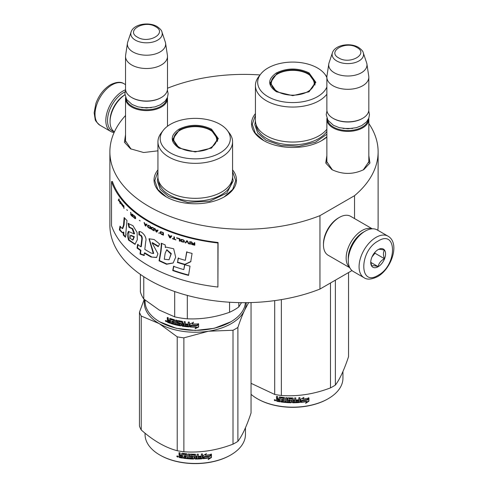 <?xml version="1.0" encoding="UTF-8"?>
<svg xmlns="http://www.w3.org/2000/svg" width="488" height="488" viewBox="0 0 488 488"><rect width="100%" height="100%" fill="white"/><g stroke="black" fill="none" stroke-linecap="round" stroke-linejoin="round"><path stroke-width="0.73" d="M368.824 155.593L369.941 163.035L363.804 169.611C353.166 174.661 342.521 174.661 331.883 169.611L325.746 163.035L326.862 155.593M157.941 150.829L143.655 152.518L130.558 148.809L124.416 142.234L125.532 134.792M232.569 169.873A41.212 23.79 180 0 1 224.395 196.798L224.395 196.798A41.212 23.79 180 0 1 166.115 196.798A41.212 23.79 180 0 1 157.941 169.873M326.862 137.03A41.212 23.79 180 0 1 321.885 140.513L321.885 140.513A41.212 23.79 180 0 1 263.599 140.513A41.212 23.79 180 0 1 255.431 113.588M368.824 123.507A134.121 77.433 180 0 1 378.121 151.829A134.121 77.433 180 0 1 354.538 195.682L319.957 215.647A134.121 77.433 180 0 1 181.548 220.356A134.121 77.433 180 0 1 109.879 151.829A134.121 77.433 180 0 1 125.532 115.528M167.494 88.328L168.043 88.011A134.121 77.433 180 0 1 260.049 74.951M131.107 149.114L125.447 140.819L125.532 139.702M332.438 169.916L326.777 161.619L326.862 160.503M368.824 160.503L368.916 161.619L363.261 169.909M319.957 215.647L319.957 289.061A134.121 77.433 180 0 1 181.548 293.77A134.121 77.433 180 0 1 109.879 225.243L109.879 151.829M351.988 270.572L319.957 289.061M354.538 195.682L354.538 218.569M378.121 151.829L378.121 225.243A134.121 77.433 180 0 1 377.834 230.287M166.384 196.951L157.807 189.423L154.794 180.584L157.941 171.55M232.569 171.55L235.716 180.584L232.709 189.423L224.126 196.951M326.862 136.853L321.616 140.666M263.868 140.666L255.291 133.139L252.284 124.3L255.431 115.266M167.427 97.527A20.978 12.115 180 0 1 167.494 98.484A20.978 12.115 180 0 1 154.543 109.672A20.978 12.115 180 0 1 131.681 107.049A20.978 12.115 -0 0 1 125.532 98.484A20.978 12.115 -0 0 1 125.599 97.527M166.847 98.765A20.38 11.767 180 0 1 153.689 109.007A20.38 11.767 180 0 1 132.102 106.311A20.38 11.767 -0 0 1 126.178 98.765M161.949 32.013C161.784 30.537 160.162 28.713 157.081 26.535C148.877 21.606 133.535 24.016 131.077 32.013A15.72 9.077 0 0 0 135.396 40.15A15.72 9.077 -0 0 0 153.885 41.748A15.72 9.077 -0 0 0 161.949 32.013L165.304 42.066A19.142 11.053 180 0 1 165.578 43.2L167.414 55.339A20.978 12.115 180 0 1 167.494 56.395L167.494 88.938A20.978 12.115 180 0 1 161.351 97.502L160.924 97.746A20.38 11.767 180 0 1 132.102 97.746L131.681 97.502L132.102 97.746M161.351 97.502A20.978 12.115 180 0 1 131.681 97.502L131.681 97.502A20.978 12.115 -0 0 1 125.532 88.938L125.532 56.395A20.978 12.115 -0 0 0 131.681 64.959A20.978 12.115 180 0 0 154.543 67.582A20.978 12.115 180 0 0 167.494 56.395M131.077 32.013L127.722 42.066A19.142 11.053 -0 0 0 127.447 43.2L125.611 55.339A20.978 12.115 -0 0 0 125.532 56.395M165.578 43.2A19.142 11.053 180 0 1 154.598 54.174A19.142 11.053 180 0 1 132.98 51.972A19.142 11.053 -0 0 1 127.447 43.2M368.757 118.328A20.978 12.115 180 0 1 368.824 119.285A20.978 12.115 180 0 1 355.874 130.473A20.978 12.115 180 0 1 333.011 127.85A20.978 12.115 -0 0 1 326.862 119.285A20.978 12.115 -0 0 1 326.93 118.328M368.178 119.566A20.38 11.767 180 0 1 355.02 129.808A20.38 11.767 180 0 1 333.432 127.112A20.38 11.767 -0 0 1 327.509 119.566M363.279 52.814C363.115 51.338 361.492 49.508 358.412 47.336C350.207 42.401 334.866 44.817 332.407 52.814A15.72 9.077 0 0 0 336.726 60.951A15.72 9.077 -0 0 0 355.215 62.549A15.72 9.077 -0 0 0 363.279 52.814L366.634 62.867A19.142 11.053 180 0 1 366.909 63.995L368.745 76.14A20.978 12.115 180 0 1 368.824 77.195L368.824 109.739A20.978 12.115 180 0 1 362.675 118.303L362.255 118.547A20.38 11.767 180 0 1 333.432 118.547L333.011 118.303L333.432 118.547M362.675 118.303A20.978 12.115 180 0 1 333.011 118.303L333.011 118.303A20.978 12.115 -0 0 1 326.862 109.739L326.862 77.195A20.978 12.115 -0 0 0 333.011 85.76A20.978 12.115 180 0 0 355.874 88.383A20.978 12.115 180 0 0 368.824 77.195M332.407 52.814L329.052 62.867A19.142 11.053 -0 0 0 328.778 63.995L326.942 76.14A20.978 12.115 -0 0 0 326.862 77.195M366.909 63.995A19.142 11.053 180 0 1 355.929 74.975A19.142 11.053 180 0 1 334.31 72.773A19.142 11.053 -0 0 1 328.778 63.995M114.29 131.754A22.777 13.152 -60 0 1 107.519 120.505A22.777 13.152 -60 0 1 123.623 92.61A22.777 13.152 -60 0 1 125.093 91.842M114.107 132.547A23.979 13.841 -60 0 1 110.788 131.486A23.979 13.841 -60 0 1 105.823 120.505A23.979 13.841 -60 0 1 122.775 91.14A23.979 13.841 -60 0 1 125.587 89.792M388.021 236.168L377.212 229.927A23.979 13.841 120 0 0 365.219 231.117L364.371 231.605A22.777 13.152 120 0 0 348.267 259.5L348.267 260.482A23.979 13.841 120 0 0 353.233 271.456L364.042 277.696C367.074 279.88 371.569 279.532 377.529 276.659C391.474 269.028 400.312 243.17 388.021 236.168A23.979 13.841 120 0 0 376.028 237.357A23.979 13.841 120 0 0 360.364 258.488A23.979 13.841 120 0 0 364.042 277.696M364.371 231.605L365.219 231.117A23.979 13.841 120 0 0 348.267 260.482M378.151 275.287C397.287 265.295 397.287 228.921 378.151 241.029C359.009 251.015 359.009 287.395 378.151 275.287M378.151 266.722A10.492 6.057 120 0 0 385.569 253.876A10.492 6.057 120 0 0 378.151 249.594A10.492 6.057 120 0 0 370.734 262.44A10.492 6.057 120 0 0 378.151 266.722M370.752 261.812L371.716 266.021C372.521 265.454 374.644 265.643 378.072 266.588C378.883 263.197 381 260.561 384.428 258.683C383.117 255.096 383.117 252.272 384.428 250.204C381 249.258 378.883 249.069 378.072 249.636M384.428 258.683L374.967 253.217L374.967 252.253M373.985 253.473A8.991 5.191 120 0 1 372.009 256.895L374.967 253.217M378.072 266.588L370.801 262.392M363.725 231.995A20.978 12.115 120 0 0 363.103 232.343A20.978 12.115 120 0 0 348.267 258.036A20.978 12.115 120 0 0 348.28 258.744M372.076 228.829A22.479 12.981 120 0 0 362.041 230.507A22.479 12.981 120 0 0 346.151 258.036A22.479 12.981 120 0 0 349.713 267.558M372.289 228.817L350.604 216.3A22.479 12.981 120 0 0 339.367 217.41L338.306 218.026A20.978 12.115 120 0 0 323.471 243.719L323.471 244.946A22.479 12.981 120 0 0 328.125 255.23L349.811 267.753M338.306 218.026L339.367 217.41A22.479 12.981 120 0 0 323.471 244.946M114.424 131.845A22.479 12.981 -60 0 1 110.062 121.732L110.062 120.505A20.978 12.115 -60 0 1 124.897 94.812L124.897 94.812M110.062 121.732A22.479 12.981 -60 0 1 124.94 94.824M276.421 91.756C267.479 85.473 267.479 79.19 276.421 72.913C287.304 67.747 298.18 67.747 309.063 72.913L315.821 82.332L309.063 91.756L292.745 95.654L276.483 91.787M276.629 91.872L270.267 82.82L276.849 73.645C287.444 68.613 298.04 68.613 308.636 73.645L315.224 82.82L308.831 91.884M326.862 94.233A37.314 21.545 0 0 1 266.356 100.748A37.314 21.545 180 0 1 255.431 85.516L255.431 120.505A37.314 21.545 180 0 0 266.356 135.743A37.314 21.545 0 0 0 326.862 129.228M326.875 76.811A37.314 21.545 0 0 0 326.808 76.72L324.752 74.066A35.063 20.246 0 0 0 317.535 68.015A35.063 20.246 180 0 0 260.732 74.066L258.683 76.72A37.314 21.545 180 0 0 255.431 85.516M260.732 74.066A35.063 20.246 180 0 0 267.949 96.648A35.063 20.246 0 0 0 302.316 101.809A35.063 20.246 0 0 0 326.862 86.998M326.862 77.671A35.063 20.246 0 0 0 324.752 74.066M270.816 82.905L270.407 84.29M315.077 84.29L314.668 82.905M326.862 134.237L315.48 142.203L299.04 146.272L281.198 145.54L265.923 140.166L257.701 133.059L254.815 124.678L255.431 120.762M335.378 280.161L335.378 385.062A56.943 32.879 180 0 1 333.011 386.514A56.943 32.879 0 0 1 330.492 387.881C314.12 394.145 297.741 396.677 281.363 395.481A56.943 32.879 -0 0 1 274.695 394.45L251.052 383.324M251.052 394.334A50.203 28.981 0 0 0 257.243 398.684L257.67 398.928A49.599 28.64 0 0 0 327.814 398.928L328.241 398.684A50.203 28.981 180 0 0 342.942 378.188L342.942 371.514M348.542 272.56L348.542 356.697C344.15 369.88 339.764 379.335 335.378 385.062M274.695 300.62L274.695 394.45M281.363 299.614L281.363 395.481M330.492 282.979L330.492 387.881M257.243 398.684A50.203 28.981 0 0 0 328.241 398.684L327.814 398.928M300.517 402.069L301.682 400.288A49.599 28.64 0 0 0 307.464 399.471L308.507 397.781M301.682 400.288L300.608 402.411L300.608 399.3L303.926 397.372L302.853 399.019L303.359 397.708M301.785 400.63A50.203 28.981 0 0 0 307.641 399.8L307.464 399.471M302.853 399.019A50.203 28.981 0 0 0 308.697 398.11L307.641 399.8M280.094 401.478A49.599 28.64 0 0 1 277.166 400.971L276.977 401.301L276.513 400.831L276.574 399.263M277.166 400.971L276.708 400.508L276.708 399.147L276.513 399.477L277.385 398.714L276.708 398.019L276.708 396.427M277.202 399.044L276.513 398.348L276.708 398.019M276.513 398.348L276.513 396.39A50.203 28.981 0 0 0 277.623 396.604L277.623 398.324L278.087 398.787L279.197 398.977L279.356 396.988M279.197 398.977L279.197 397.25L279.661 396.945A50.203 28.981 0 0 0 284.278 397.531L284.742 397.958L284.742 401.49L285.852 401.587L285.931 397.677M279.307 397.025L279.661 396.945M285.852 401.587L285.852 397.671L286.956 397.757L286.956 401.673A50.203 28.981 0 0 0 290.165 401.825L290.195 400.575A49.599 28.64 0 0 1 288.182 400.489L287.725 400.087L287.725 397.995M290.165 400.916A50.203 28.981 0 0 1 288.127 400.837L288.182 400.489M288.127 400.837L287.725 400.087M287.664 400.428L287.682 398.08M287.664 398.178L288.127 397.824A50.203 28.981 0 0 0 292.745 397.946L293.209 398.324L293.203 399.702A49.599 28.64 0 0 0 293.209 399.702L293.203 398.269M293.209 400.05A50.203 28.981 0 0 0 294.673 400.032L294.673 397.927L295.783 397.897L295.746 401.465A49.599 28.64 0 0 0 295.783 401.465M295.783 401.807A50.203 28.981 0 0 0 298.632 401.661L298.741 400.404A49.599 28.64 0 0 1 296.234 400.538M299.919 402.094L299.833 401.752L299.376 402.167A49.599 28.64 0 0 1 292.745 402.423L292.745 402.771A50.203 28.981 0 0 0 299.455 402.509L299.919 402.094L299.919 397.647L298.815 397.732L298.815 399.837A50.203 28.981 0 0 1 296.234 399.983L296.234 400.886A50.203 28.981 0 0 0 298.815 400.746M299.833 401.752L299.833 397.659M289.024 398.428L288.981 398.769A50.203 28.981 0 0 0 292.099 398.849L292.105 398.507A49.599 28.64 0 0 1 289.024 398.428L288.847 398.812M288.981 398.769L288.981 399.971A50.203 28.981 0 0 0 291.019 400.038L291.482 400.422L291.482 402.38L291.019 402.752L291.501 402.033M291.482 402.38L291.019 402.752A50.203 28.981 0 0 1 280.996 401.966L281.137 401.63A49.599 28.64 0 0 0 291.037 402.405M280.996 401.966L280.996 401.057A50.203 28.981 0 0 0 283.394 401.356L283.68 400.13A49.599 28.64 0 0 1 281.668 399.885L281.668 399.337M283.571 400.471A50.203 28.981 0 0 1 281.533 400.227L281.668 399.885M281.533 400.227L281.533 399.318A50.203 28.981 0 0 0 283.571 399.562L283.68 398.171L283.394 398.348A50.203 28.981 0 0 1 280.277 397.946L280.423 397.61A49.599 28.64 0 0 0 283.504 398.007M283.571 399.562L283.68 398.171M276.977 401.301A50.203 28.981 0 0 0 280.094 401.831L280.277 397.946M293.209 400.959L293.386 401.862L294.496 401.844L294.654 400.593A49.599 28.64 0 0 1 293.203 400.611L293.209 400.959A50.203 28.981 0 0 0 294.673 400.935M279.197 400.428A49.599 28.64 0 0 0 279.356 400.453L279.356 399.55L279.356 400.453M279.197 399.879A50.203 28.981 0 0 1 277.623 399.611L277.8 400.55A50.203 28.981 0 0 0 279.197 400.788M277.623 399.611L277.8 399.282A49.599 28.64 0 0 0 279.356 399.55M293.38 401.514L293.203 400.611M283.504 401.014L283.68 400.13M281.137 401.63L281.137 401.075M292.745 402.423L292.281 402.045L292.105 398.507M295.746 401.465L295.746 397.897M290.195 401.478L290.195 400.575M276.513 400.831L276.708 400.508M274.488 399.739L274.268 400.123L275.763 400.447L274.341 399.873M292.745 402.771L292.275 402.386L292.099 398.849M308.941 401.191L305.622 403.338L306.708 401.624A50.203 28.981 0 0 1 300.852 402.386L301.907 400.788A50.203 28.981 0 0 0 307.763 399.946L308.941 398.062L308.941 401.191L308.745 398.373M306.708 401.624L306.543 401.295A49.599 28.64 0 0 1 301.102 402.014M307.55 399.623A49.599 28.64 0 0 0 307.586 399.617L308.745 397.732M306.08 402.612L308.745 400.868M274.878 399.831L275.171 400.276L275.324 399.928L275.324 400.788L274.671 400.581L274.982 399.672M277.538 91.537A21.503 12.414 180 0 1 272.554 78.495A21.503 12.414 180 0 1 307.946 73.987A21.503 12.414 0 0 1 312.93 78.495A21.503 12.414 0 0 1 304.311 93.22A21.503 12.414 0 0 1 277.538 91.537M270.645 85.193A22.106 12.761 180 0 1 270.639 84.9L272.554 78.495M314.839 85.193A22.106 12.761 0 0 0 314.845 84.9L312.93 78.495M178.937 148.035C169.995 141.758 169.995 135.475 178.937 129.192C189.814 124.031 200.696 124.031 211.572 129.192L218.331 138.616L211.572 148.035L195.255 151.939L178.998 148.071M179.139 148.151L172.776 139.104L179.364 129.93C189.96 124.897 200.556 124.897 211.151 129.93L217.733 139.104L211.347 148.169M245.403 302.676A50.203 28.981 180 0 1 230.757 321.842L214.238 328.296L195.255 330.474L176.278 328.296L159.759 321.842A50.203 28.981 180 0 1 145.058 301.352L145.058 300.077M230.757 321.842A50.203 28.981 180 0 1 159.759 321.842L160.18 322.086M190.021 326.997L190.021 323.886L193.394 322.458L192.296 323.947A50.203 28.981 180 0 0 198.348 323.94L197.219 325.118A49.599 28.64 180 0 1 191.259 325.051L190.021 326.997L191.259 325.051M198.311 323.593L197.219 325.118M197.244 325.465A50.203 28.981 180 0 1 191.211 325.392M190.088 323.861L190.088 326.649M192.546 323.605A49.599 28.64 180 0 1 192.333 323.599L193.413 322.117M192.296 323.947L192.333 323.599M196.267 327.143L195.139 328.692L198.604 327.064L198.604 323.928L197.372 325.63A50.203 28.981 180 0 1 191.333 325.569L190.265 327.009A50.203 28.981 180 0 0 196.267 327.143L196.255 326.801A49.599 28.64 180 0 1 190.515 326.673M198.567 323.983L198.567 326.716L195.139 328.345M198.604 327.064L198.567 326.716M169.928 318.396L169.659 320.384L168.671 320.036L168.262 319.506L168.262 317.786A50.203 28.981 180 0 1 167.286 317.413L167.286 319.372L167.89 320.165L167.286 320.5L168.22 319.878L167.616 319.085L167.616 317.542M173.624 320.555L173.624 321.604L173.881 320.244L173.46 320.36A50.203 28.981 180 0 1 170.629 319.506L170.464 323.373A50.203 28.981 180 0 1 167.695 322.391L167.286 321.854L167.628 320.122M169.659 320.384L169.964 318.396M179.962 324.721L180.145 323.782L179.791 324.837A50.203 28.981 180 0 1 176.766 324.209L176.766 320.293L175.729 320.049L175.729 323.965L174.698 323.703L174.698 320.171L174.271 319.677A50.203 28.981 180 0 1 170.074 318.42L169.659 318.658M175.729 323.965L175.961 320.104M179.962 324.111L179.974 323.599A49.599 28.64 180 0 1 178.065 323.221L177.638 322.745L177.425 323.068L177.595 320.555M179.791 323.928A50.203 28.981 180 0 1 177.858 323.544L178.065 323.221M177.638 320.543L177.638 322.745M188.045 325.947L188.045 325.947A50.203 28.981 180 0 1 185.226 325.661L185.226 321.745L184.141 321.61L184.141 323.715A50.203 28.981 180 0 1 182.713 323.514L182.713 321.787L182.262 321.342A50.203 28.981 180 0 1 177.858 320.537L177.425 320.817M184.141 323.715L184.275 321.629M188.222 325.057L188.307 324.709A49.599 28.64 180 0 1 185.782 324.465L185.666 324.807A50.203 28.981 180 0 0 188.222 325.057L188.307 324.709M189.332 326.57L188.862 326.917L189.332 326.57L189.332 322.129L188.222 322.043L188.222 324.148L188.307 322.05M188.222 324.148A50.203 28.981 180 0 1 185.666 323.904L185.666 324.807M189.399 326.228L188.941 326.57A49.599 28.64 180 0 1 182.421 325.832L181.975 325.38L181.817 325.716L181.975 321.988L181.975 325.38M188.941 326.57L188.862 326.917A50.203 28.981 180 0 1 182.262 326.167L182.421 325.832M181.817 322.324L181.804 321.818A49.599 28.64 180 0 1 178.864 321.281L178.498 321.72L178.669 322.806A50.203 28.981 180 0 0 180.609 323.172L181.054 323.629L181.054 325.587L180.609 325.892A50.203 28.981 180 0 1 171.276 323.629L171.562 323.324A49.599 28.64 180 0 0 180.78 325.557L181.219 325.258M181.64 322.147A50.203 28.981 180 0 1 178.669 321.61L178.498 321.72M181.054 325.587L180.609 325.892L180.78 325.557M171.562 322.812L171.562 323.324M173.624 322.513A50.203 28.981 180 0 1 171.764 321.97L172.044 321.665A49.599 28.64 180 0 0 173.881 322.202L173.46 323.373A50.203 28.981 180 0 1 171.276 322.727L171.276 323.629M173.624 321.604A50.203 28.981 180 0 1 171.764 321.067L171.764 321.97M173.46 320.36L173.716 320.049A49.599 28.64 180 0 1 170.922 319.207L170.763 319.372M170.464 322.971A49.599 28.64 180 0 1 168.024 322.104L167.616 320.213M167.695 322.391L168.024 322.104M183.964 325.502L184.275 324.282A49.599 28.64 180 0 1 182.86 324.087L182.884 325.35L183.964 325.502L184.141 324.624A50.203 28.981 180 0 1 182.713 324.422M184.141 324.624L184.275 324.282M169.659 322.196A50.203 28.981 180 0 1 168.421 321.757L168.262 320.793A50.203 28.981 180 0 0 169.659 321.287L169.659 322.196L169.964 321.897A49.599 28.64 180 0 1 169.659 321.793M169.659 321.287L169.964 320.994A49.599 28.64 180 0 1 168.586 320.5L168.262 320.793M169.964 320.994L169.964 321.897M172.044 321.153L172.044 321.665M173.881 322.202L173.716 323.062M185.782 323.916L185.782 324.465M167.286 321.854L167.616 321.568M166.628 321.366L165.328 320.823L166.628 321.366L166.493 321.683M165.328 320.823L165.676 320.555L165.676 321.342L166.243 321.641L166.591 321.141M177.858 323.544L177.425 323.068M182.262 326.167L181.817 325.716M229.567 302.231L229.567 312.277A55.449 32.013 0 0 0 238.809 306.94L238.809 302.621M174.692 291.537L174.692 316.858A55.449 32.013 0 0 0 187.319 318.81L187.319 295.423M229.567 312.277C215.482 317.261 201.404 319.439 187.319 318.81M241.499 302.664L238.809 306.94M174.692 316.858L159.228 310.051L143.765 299.004A55.449 32.013 180 0 1 140.379 291.714L140.379 274.409M143.765 276.69L143.765 299.004M157.941 141.794L157.941 176.79A37.314 21.545 180 0 0 168.872 192.022A37.314 21.545 0 0 0 209.535 196.694A37.314 21.545 0 0 0 232.569 176.79L232.569 141.794A37.314 21.545 0 0 0 229.317 133.004L227.268 130.351A35.063 20.246 0 0 0 220.051 124.3A35.063 20.246 180 0 0 163.248 130.351L161.192 133.004A37.314 21.545 180 0 0 157.941 141.794A37.314 21.545 180 0 0 168.872 157.032A37.314 21.545 0 0 0 209.535 161.699A37.314 21.545 0 0 0 232.569 141.794M163.248 130.351A35.063 20.246 180 0 0 170.464 152.933A35.063 20.246 0 0 0 215.141 155.288A35.063 20.246 0 0 0 227.268 130.351M173.331 139.19L172.923 140.575M217.587 140.575L217.184 139.19M166.243 321.641L166.323 320.72M166.243 320.781L165.932 321.031L165.816 320.439M232.569 177.04L233.185 180.963L226.792 193.126L209.773 201.196L187.856 202.441L168.439 196.444L160.216 189.344L157.331 180.963L157.947 177.04M144.594 299.693A50.953 29.414 -0 0 0 159.228 323.617A50.953 29.414 0 0 0 208.443 331.23L233.008 330.254A56.943 32.879 0 0 0 235.521 328.894A56.943 32.879 0 0 0 237.888 327.442L237.888 441.341A56.943 32.879 180 0 1 235.521 442.793A56.943 32.879 0 0 1 233.008 444.159C216.629 450.424 200.257 452.962 183.878 451.76A56.943 32.879 -0 0 1 177.211 450.729C165.225 447.539 153.238 440.621 141.245 429.965L141.245 316.059A56.943 32.879 0 0 1 139.458 312.21L139.458 426.115A56.943 32.879 0 0 0 141.245 429.965M145.058 433.198L145.058 434.472A50.203 28.981 0 0 0 159.759 454.969L160.18 455.212A49.599 28.64 0 0 0 230.33 455.212L230.757 454.969A50.203 28.981 180 0 0 245.458 434.472L245.458 427.793M246.208 302.67A50.953 29.414 180 0 1 244.47 310.429L248.63 302.633M251.052 302.572L251.052 412.982C246.666 426.164 242.274 435.619 237.888 441.341M141.245 316.059L159.228 323.617L177.211 336.824A56.943 32.879 0 0 0 183.878 337.855L208.443 331.23A50.953 29.414 0 0 0 244.47 310.429C242.359 314.986 240.169 320.653 237.888 327.442M144.216 299.376L139.458 312.21M177.211 336.824L177.211 450.729M183.878 337.855L183.878 451.76M233.008 330.254L233.008 444.159M159.759 454.969A50.203 28.981 0 0 0 230.757 454.969L230.33 455.212M203.032 458.354L204.191 456.573A49.599 28.64 0 0 0 209.98 455.749L211.023 454.066M204.191 456.573L203.124 458.696L203.124 455.585L206.442 453.651L205.369 455.298L205.875 453.993M204.301 456.914A50.203 28.981 0 0 0 210.157 456.079L209.98 455.749M205.369 455.298A50.203 28.981 0 0 0 211.213 454.389L210.157 456.079M182.61 457.756A49.599 28.64 0 0 1 179.682 457.256L179.493 457.585L179.029 457.116L179.084 455.548M179.682 457.256L179.029 455.755L179.901 454.999L179.218 454.304L179.218 452.712M179.718 455.328L179.029 454.633L179.218 454.304M179.029 454.633L179.029 452.675A50.203 28.981 0 0 0 180.139 452.882L180.139 454.609L180.603 455.072L181.707 455.261L181.871 453.273M181.707 455.261L181.707 453.535L182.176 453.23A50.203 28.981 0 0 0 186.788 453.816L187.252 454.236L187.252 457.775L188.362 457.872L188.447 453.962M181.817 453.309L182.176 453.23M188.362 457.872L188.362 453.956L189.472 454.035L189.472 457.951A50.203 28.981 0 0 0 192.681 458.11L192.711 456.86A49.599 28.64 0 0 1 190.698 456.774L190.235 456.365L190.235 454.279M192.681 457.201A50.203 28.981 0 0 1 190.643 457.116L190.698 456.774M190.643 457.116L190.235 456.365M190.174 456.713L190.192 454.365M190.174 454.462L190.643 454.108A50.203 28.981 0 0 0 195.255 454.23L195.719 454.609L195.712 455.987A49.599 28.64 0 0 0 195.719 455.987L195.712 454.548M195.719 456.335A50.203 28.981 0 0 0 197.189 456.317L197.189 454.206L198.299 454.175L198.262 457.75A49.599 28.64 0 0 0 198.299 457.744M198.299 458.092A50.203 28.981 0 0 0 201.148 457.945L201.251 456.683A49.599 28.64 0 0 1 198.75 456.823M202.435 458.372L202.349 458.031L201.892 458.445A49.599 28.64 0 0 1 195.255 458.708L195.255 459.049A50.203 28.981 0 0 0 201.971 458.793L202.435 458.372L202.435 453.931L201.324 454.017L201.324 456.121A50.203 28.981 0 0 1 198.75 456.268L198.75 457.171A50.203 28.981 0 0 0 201.324 457.03M202.349 458.031L202.349 453.938M191.54 454.712L191.497 455.054A50.203 28.981 0 0 0 194.614 455.133L194.62 454.785A49.599 28.64 0 0 1 191.54 454.712L191.363 455.097M191.497 455.054L191.497 456.256A50.203 28.981 0 0 0 193.535 456.317L193.998 456.707L193.998 458.665L193.535 459.037L194.011 458.317M193.998 458.665L193.535 459.037A50.203 28.981 0 0 1 183.506 458.244L183.647 457.909A49.599 28.64 0 0 0 193.553 458.69M183.506 458.244L183.506 457.341A50.203 28.981 0 0 0 185.904 457.64L186.196 456.414A49.599 28.64 0 0 1 184.183 456.17L184.183 455.621M186.087 456.756A50.203 28.981 0 0 1 184.049 456.512L184.183 456.17M184.049 456.512L184.049 455.603A50.203 28.981 0 0 0 186.087 455.847L186.196 454.456L185.904 454.627A50.203 28.981 0 0 1 182.786 454.23L182.939 453.895A49.599 28.64 0 0 0 186.019 454.291M186.087 455.847L186.196 454.456M179.493 457.585A50.203 28.981 0 0 0 182.61 458.116L182.786 454.23M195.719 457.238L195.901 458.147L197.012 458.128L197.164 456.872A49.599 28.64 0 0 1 195.712 456.896L195.719 457.238A50.203 28.981 0 0 0 197.189 457.219M181.707 456.713A49.599 28.64 0 0 0 181.871 456.738L181.871 455.835L181.871 456.738M181.707 456.164A50.203 28.981 0 0 1 180.139 455.896L180.316 456.835A50.203 28.981 0 0 0 181.707 457.073M180.139 455.896L180.316 455.566A49.599 28.64 0 0 0 181.871 455.835M195.895 457.799L195.712 456.896M186.019 457.299L186.196 456.414M183.647 457.909L183.647 457.36M195.255 458.708L194.797 458.324L194.62 454.785M198.262 457.75L198.262 454.175M192.711 457.762L192.711 456.86M179.029 457.116L179.218 456.786M177.004 456.018L176.778 456.408L178.279 456.731L176.851 456.158M195.255 459.049L194.791 458.671L194.614 455.133M211.456 457.476L208.132 459.623L209.224 457.909A50.203 28.981 0 0 1 203.368 458.671L204.423 457.073A50.203 28.981 0 0 0 210.279 456.231L211.456 454.346L211.456 457.476L211.261 454.657M209.224 457.909L209.059 457.573A49.599 28.64 0 0 1 203.612 458.299M210.066 455.908A49.599 28.64 0 0 0 210.102 455.902L211.261 454.017M208.596 458.897L211.261 457.152M177.394 456.115L177.687 456.561L177.833 456.213L177.833 457.073L177.181 456.86L177.498 455.957M180.054 147.821A21.503 12.414 180 0 1 175.07 134.773A21.503 12.414 180 0 1 210.456 130.266A21.503 12.414 0 0 1 215.446 134.773A21.503 12.414 0 0 1 206.827 149.505A21.503 12.414 0 0 1 180.054 147.821M173.161 141.477A22.106 12.761 180 0 1 173.155 141.184L175.07 134.773M217.355 141.477A22.106 12.761 0 0 0 217.361 141.184L215.446 134.773M217.904 287.042L218.081 242.487A134.121 77.433 180 0 1 112.411 181.475L111.526 181.579L111.526 225.627A135.017 77.952 0 0 0 217.904 287.042L217.904 242.994A135.017 77.952 180 0 1 111.526 181.579M218.081 242.487L217.904 242.994M123.525 225.169L122.25 228.579L119.987 226.176L119.365 229.879L122.384 232.849L123.244 232.221L123.33 235.118A135.432 72.651 -1.8 0 0 125.471 237.266A7156.843 4477.882 -38.5 0 1 126.99 220.539A135.017 77.952 180 0 1 124.129 217.526L123.525 225.169L124.056 225.011L122.787 228.427M128.082 223.467L128.93 227.298L132.144 228.787L134.09 233.917L128.411 231.404L127.148 234.569L128.539 240.108L134.969 244.335L137.299 239.761L137.079 232.483L132.931 225.645L128.082 223.467L128.594 223.291L129.442 227.121L132.797 228.744L134.572 233.703M151.115 253.059A135.017 77.952 180 0 1 144.814 249.374L145.766 241.261C147.175 236.948 141.843 230.94 138.921 231.58L138.921 234.978C140.721 235.057 141.691 236.32 141.831 238.76L140.861 246.794A135.017 77.952 180 0 1 137.573 244.457L137.055 248.044A135.017 77.952 0 0 0 140.452 250.484L140.038 254.047L144.015 255.499L144.314 253.04A135.017 77.952 0 0 0 151.115 257.036L156.569 257.505L157.929 253.784L152.079 242.871L158.204 246.678L159.613 243.982L154.11 239.498L148.999 238.797L153.275 253.54L151.115 253.059M161.254 245.812L160.662 251.515A4954.109 2016.837 122.4 0 0 159.051 260.818L166.554 264.27L173.173 262.989L175.68 257.213L173.661 248.764L165.951 247.081L165.353 247.575L165.206 244.915A135.017 77.952 180 0 1 161.254 243.213L161.254 245.812L161.619 245.537L161.028 251.241A4974.995 2027.689 122.4 0 0 159.424 260.549L166.859 263.99L173.209 262.959M177.321 262.422A135.017 77.952 0 0 0 184.629 264.649L190.729 261.775L192.077 253.412A135.017 77.952 180 0 1 186.629 252.021L185.3 260.348A135.017 77.952 180 0 1 178.15 258.201L177.614 262.123A134.42 77.604 0 0 0 184.891 264.344L190.967 261.458M188.545 275.403L190.027 266.137A135.017 77.952 180 0 1 184.623 264.697L183.817 269.62A135.017 77.952 180 0 1 173.551 266.338L172.74 270.541A135.017 77.952 0 0 0 188.545 275.403M194.816 242.78L194.224 242.646L194.224 243.738L192.571 243.353L191.79 242.072L191.113 241.908L191.985 243.317L191.211 243.805L192.473 244.683A135.017 77.952 0 0 0 194.816 245.226L194.816 242.78M190.338 244.165L190.338 241.719L189.759 241.572L189.759 244.018L190.338 244.165M188.99 243.823L187.459 240.974L186.697 240.767L185.178 242.798L185.745 242.957L187.075 241.182L188.417 243.671L188.99 243.823M182.164 241.926L184.135 242.139L184.421 240.968L183.384 239.889L181.322 239.382L180.676 239.864L181.322 241.517L183.519 242.079L184.458 241.828M179.377 241.072L179.932 241.249L179.932 238.803A135.017 77.952 180 0 1 176.626 237.735L176.626 238.052A135.017 77.952 0 0 0 179.377 238.943L179.377 241.072L180.072 241.096M168.769 234.911L168.244 234.71L169.641 237.699L170.349 237.961L171.764 236.039L171.227 235.844L170.873 236.338A135.017 77.952 180 0 1 169.116 235.674L168.769 234.911M160.351 231.739L160.186 233.172L161.43 234.307A135.017 77.952 0 0 0 163.443 235.185L163.443 232.739A135.017 77.952 180 0 1 161.43 231.861L160.351 231.739M159.448 233.038L158.71 233.063L159.448 233.038M156.77 232.129L158.057 230.305L157.575 230.074L157.252 230.543A135.017 77.952 180 0 1 155.648 229.756L154.855 228.732L156.129 231.818L156.77 232.129M151.664 227.213L151.127 227.597L151.201 228.683L152.354 229.879A135.017 77.952 0 0 0 154.226 230.855L154.226 228.408A135.017 77.952 180 0 1 152.354 227.432L151.664 227.213M148.047 225.181L147.528 225.554L147.602 226.639L148.712 227.859A135.017 77.952 0 0 0 150.517 228.878L150.517 226.432A135.017 77.952 180 0 1 148.712 225.413L148.047 225.181M140.196 220.918L139.263 220.265L140.196 220.918M123.921 208.278L123.635 205.503L123.921 208.278M120.865 202.215L120.396 201.556L120.524 203.124L121.744 204.728L120.737 203.35L121.787 203.947L120.865 202.215M172.477 238.486L172.477 238.748A135.017 77.952 0 0 0 175.894 239.944L174.448 239.187L174.448 236.997L173.905 236.808L173.905 238.998L172.477 238.486M144.064 222.601L145.204 225.761L145.778 226.121L146.943 224.376L146.504 224.114L146.211 224.559A135.017 77.952 180 0 1 144.771 223.675L144.064 222.601M122.884 205.051L122.238 203.874L122.653 205.82L122.146 205.43L123.257 206.735L122.884 205.051M133.309 215.184L135.274 217.233L135.084 218.234L133.248 216.593L133.553 217.312L135.457 218.63L135.646 217.526L135.207 216.507L133.309 215.184M132.413 214.073L132.413 215.165L131.418 214.311L130.552 212.451L131.071 214.11L130.607 214.378L131.357 215.611A135.017 77.952 0 0 0 132.773 216.818L132.773 214.372L132.413 214.073M127.466 210.438L126.734 209.706L127.466 210.438M120.06 201.111L120.06 203.557L120.06 201.111M119.523 202.05L119.041 198.878A420.821 125.367 161.3 0 0 118.261 200.245L118.492 200.586L118.84 200.001L119.523 202.05M124.611 218.051L124.056 225.011M123.33 235.118L123.867 234.966A134.834 72.303 -1.8 0 0 125.526 236.643M123.244 232.221L123.781 232.068L123.867 234.966M119.365 229.879L119.914 229.744L122.622 232.758M120.371 227.024L119.914 229.744M128.93 227.298L129.442 227.121M128.667 231.336L129.033 239.895L135.231 244.201M149.224 238.681L153.683 253.302L153.275 253.54M152.433 242.652L158.441 246.22M151.115 257.036L156.721 257.389M144.314 253.04L144.759 252.802A134.42 77.604 0 0 0 151.53 256.786M140.038 254.047L140.495 253.827L144.46 255.267M140.452 250.484L140.91 250.265L140.495 253.827M137.055 248.044L137.531 247.837A134.42 77.604 0 0 0 140.91 250.265M138.049 244.244L137.531 247.837M140.861 246.794L141.319 246.568L142.282 238.534C142.221 236.137 141.258 234.874 139.391 234.758L138.921 234.978M139.391 231.629L139.391 234.758M161.619 243.378L161.619 245.537M159.051 260.818L159.424 260.549M184.629 264.649L184.891 264.344M178.443 257.896L177.614 262.123M185.3 260.348L186.886 251.704M172.74 270.541L173.057 270.248A134.42 77.604 0 0 0 188.606 275.037M173.868 266.045L173.057 270.248M183.817 269.62L184.885 264.386M192.473 244.683L192.583 244.525A134.719 77.781 0 0 0 194.816 245.043M191.985 244.512L192.583 244.525M191.595 244.262L192.101 244.354M191.308 243.988L191.711 244.104M191.985 243.317L191.229 241.749M194.224 243.738L194.334 242.67M189.759 244.018L190.46 244.006M189.881 241.603L189.881 243.86M188.417 243.671L189.112 243.664M187.075 241.182L188.539 243.512M185.178 242.798L185.873 242.798M186.825 240.608L185.306 242.64M181.701 241.737L182.305 241.774M181.322 241.517L181.835 241.584M180.95 241.2L181.463 241.365M180.767 240.932L181.091 241.048M180.676 239.864L180.816 240.493M179.377 238.943L179.523 240.926M176.626 238.052L176.772 237.9A134.719 77.781 0 0 0 179.523 238.791M170.873 236.338L171.392 235.698M169.641 237.699L170.507 237.821M168.409 234.569L169.806 237.552M160.534 231.605L160.369 233.038L161.613 234.173A134.719 77.781 0 0 0 163.443 234.972M159.119 233.252L159.631 232.904M158.899 232.929L159.308 233.118M155.056 228.604L156.325 231.684L156.959 232.001L156.129 231.818M157.252 230.543L157.764 229.939M152.354 229.879L152.561 229.75A134.719 77.781 0 0 0 154.226 230.623M151.969 229.616L152.561 229.75M151.664 229.348L152.177 229.494M151.359 228.976L151.866 229.22M151.201 228.683L151.561 228.848M151.127 227.597L151.335 228.256M148.712 227.859L148.925 227.737A134.719 77.781 0 0 0 150.517 228.64M148.34 227.591L148.925 227.737M148.047 227.316L148.553 227.469M147.748 226.932L148.254 227.194M147.602 226.639L147.962 226.81M147.528 225.554L147.742 226.212M123.635 207.955L124.19 208.199M123.903 205.808L123.903 207.876M121.433 203.923L121.884 203.966M121.17 203.642L121.707 203.85M120.756 202.184L121.14 202.404M172.477 238.748L172.636 238.601A134.719 77.781 0 0 0 175.894 239.742M173.905 238.998L174.064 236.863M144.283 222.485L145.467 225.676M145.204 225.761L145.997 225.999M146.211 224.559L146.717 223.992M122.421 205.356L122.921 205.954M133.529 215.178L133.858 215.598M135.207 218.642L135.701 218.526M134.963 218.551L135.451 218.539M134.651 218.356L135.2 218.447M134.096 217.916L134.895 218.258M134.035 217.514L134.34 217.813M133.553 216.806L133.797 217.215M135.274 217.233L135.512 217.91M134.651 216.221L134.096 215.781M133.852 215.635L134.34 215.678M133.669 215.586L134.096 215.531M132.413 215.165L132.663 214.281M132.449 216.245A134.719 77.781 0 0 0 132.773 216.513M130.668 214.586L131.089 214.854M130.607 214.378L130.918 214.488M131.071 214.11L130.802 212.359M118.261 200.245L118.767 200.525M119.17 199.061A421.156 125.861 161.3 0 0 118.535 200.184M130.412 235.497L133.864 236.906L132.608 240.066L130.107 238.193L130.412 235.497L130.918 235.308L134.352 236.71L133.029 239.901M166.847 249.813L171.312 253.62L169.061 259.75L164.285 259.232L165.157 253.26L166.676 249.935L170.977 254.022L169.061 259.75M194.334 243.89L194.224 244.836A135.017 77.952 180 0 1 192.376 244.403L191.79 243.793L192.486 243.457A134.719 77.781 0 0 0 194.334 243.89L194.224 244.836M181.463 239.7L183.708 240.206L183.762 241.767L181.512 241.261L181.463 239.7M169.373 235.771L170.952 236.369L169.995 237.619L169.373 235.771M160.869 232.014L163.114 232.697L163.114 234.521L160.845 233.575L160.869 232.014M157.264 230.531L156.447 231.763L155.91 229.885M151.866 227.554L153.958 228.347L153.958 230.171L151.817 229.122L151.866 227.554M148.254 225.529L150.273 226.365L150.273 228.189L148.193 227.091L148.254 225.529M146.248 224.541L145.491 225.731L145.028 223.833M132.663 215.379L132.413 216.257A135.017 77.952 180 0 1 131.303 215.299L130.955 214.525L131.553 214.427A134.719 77.781 0 0 0 132.663 215.379L132.413 216.257M191.888 243.658L192.199 243.439M192.083 243.603L192.486 243.457M192.376 243.622A135.017 77.952 0 0 0 194.224 244.055M181.322 239.852L181.652 239.602M181.512 239.754L181.926 239.577M181.792 239.736L182.305 239.639M182.164 239.791L183.049 239.858M182.915 240.017L183.427 240.023M183.287 240.175L183.708 240.206M183.573 240.364L183.891 240.419M183.854 240.81L183.988 241.432M169.202 235.917L170.952 236.369M170.788 236.515L169.995 237.619M160.68 232.148L161.034 231.934M160.845 232.068L161.278 231.94M161.095 232.075L161.613 232.038M161.43 232.172L163.114 232.697M162.937 232.837L162.937 234.655M155.727 230L157.362 230.58M157.173 230.714L156.447 231.763M151.664 227.683L152.018 227.481M151.817 227.609L152.25 227.506M152.049 227.628L152.561 227.615M152.354 227.744L153.958 228.347M153.757 228.482L153.757 230.299M148.047 225.651L148.407 225.456M148.193 225.578L148.626 225.48M148.413 225.602L148.925 225.602M148.712 225.724L150.273 226.365M150.066 226.493L150.066 228.311M120.865 202.477L121.524 203.667L120.695 202.825L121.067 202.422M144.844 223.925L146.357 224.608M146.138 224.724L145.491 225.731M131.01 214.421L131.376 214.323M131.126 214.421L131.553 214.427M131.303 214.519A135.017 77.952 0 0 0 132.413 215.476M151.304 107.641L141.727 107.641M137.445 37.155C148.578 44.237 167.848 33.111 155.581 26.688C144.454 19.605 125.178 30.732 137.445 37.155M352.635 128.442L343.058 128.442M338.776 57.956C349.902 65.038 369.178 53.912 356.911 47.488C345.785 40.406 326.509 51.533 338.776 57.956M110.788 131.486L99.979 125.245A23.979 13.841 -60 0 1 96.307 106.03A23.979 13.841 -60 0 1 111.972 84.9A23.979 13.841 -60 0 1 123.958 83.716L125.532 84.625M326.862 131.406A36.667 21.167 0 0 1 266.814 138.623A36.667 21.167 180 0 1 256.115 124.617M299.455 402.509L299.376 402.167M231.885 180.895A36.667 21.167 0 0 1 208.516 199.671A36.667 21.167 0 0 1 169.33 194.907A36.667 21.167 180 0 1 158.624 180.895M167.286 319.372L167.616 319.085M201.971 458.793L201.892 458.445M141.831 238.76L142.282 238.534M160.662 251.515L161.028 251.241M133.864 236.906L134.352 236.71M167.494 126.252L167.494 98.484M125.532 141.935L125.532 98.484M368.824 162.736L368.824 119.285M326.862 162.736L326.862 119.285M326.954 110.874L326.222 114.564L327.893 120.225L333.365 125.257L339.288 127.673L347.859 128.777L356.338 127.685L361.76 125.569L366.488 121.945L368.788 118.255L369.465 114.619L368.733 110.874M125.623 90.073L124.891 93.763L126.563 99.424L132.034 104.456L137.964 106.872L146.528 107.976L155.007 106.884L160.43 104.774L165.157 101.144L167.457 97.46L168.134 93.818L167.402 90.073M99.979 125.245C96.654 122.384 95.05 120.396 95.16 119.273L94.141 112.813L95.898 103.413C98.991 95.087 103.852 88.865 110.471 84.753C116.333 81.886 120.829 81.539 123.958 83.716M188.215 325.844L188.301 325.496M178.51 321.659L178.712 321.336M184.135 325.423L184.263 325.087M122.25 228.579L122.787 228.433M134.578 233.715L134.09 233.917M152.488 242.615L152.079 242.871M132.608 240.066L133.096 239.87M167.018 249.649L166.676 249.935"/></g></svg>
